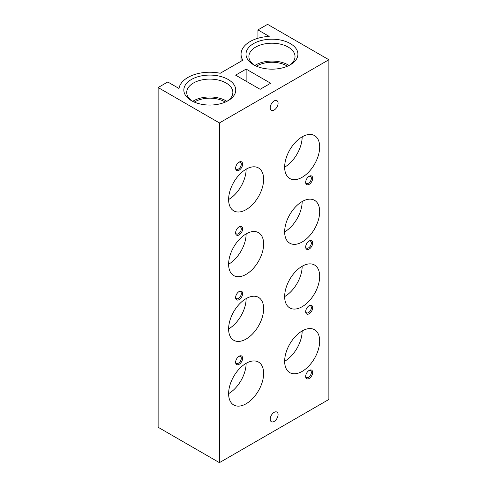 <?xml version="1.0" encoding="UTF-8"?>
<svg xmlns="http://www.w3.org/2000/svg" width="487" height="487" viewBox="0 0 487 487"><rect width="100%" height="100%" fill="white"/><g stroke="black" fill="none" stroke-linecap="round" stroke-linejoin="round"><path stroke-width="0.73" d="M191.434 100.663L191.434 100.663A25.957 14.987 180 0 1 191.434 79.472A25.957 14.987 180 0 1 228.141 79.472A25.957 14.987 180 0 1 228.141 100.663A25.957 14.987 180 0 1 191.434 100.663M192.517 101.253A23.072 13.319 180 0 1 186.716 92.427A23.072 13.319 180 0 1 200.961 80.118A23.072 13.319 180 0 1 226.102 83.003A23.072 13.319 180 0 1 232.859 92.427A23.072 13.319 180 0 1 227.064 101.253M192.694 101.345A23.072 13.319 180 0 1 226.102 100.87A23.072 13.319 180 0 1 226.881 101.345M194.307 102.1A21.002 12.126 180 0 1 224.641 101.716A21.002 12.126 180 0 1 225.268 102.1M253.605 64.771L253.605 64.771A25.957 14.987 180 0 1 253.605 43.58A25.957 14.987 180 0 1 290.313 43.58A25.957 14.987 180 0 1 290.313 64.771A25.957 14.987 180 0 1 253.605 64.771M254.683 65.361A23.072 13.319 180 0 1 248.887 56.529A23.072 13.319 180 0 1 263.126 44.226A23.072 13.319 180 0 1 288.274 47.111A23.072 13.319 180 0 1 295.031 56.529A23.072 13.319 180 0 1 289.229 65.361M254.865 65.453A23.072 13.319 180 0 1 288.274 64.978A23.072 13.319 180 0 1 289.053 65.453M256.479 66.202A21.002 12.126 180 0 1 286.806 65.824A21.002 12.126 180 0 1 287.44 66.202M246.13 363.314A24.764 14.3 120 0 0 229.949 385.138A24.764 14.3 120 0 0 233.742 404.983A24.764 14.3 120 0 0 246.13 403.753A24.764 14.3 120 0 0 262.304 381.93A24.764 14.3 120 0 0 258.512 362.084A24.764 14.3 120 0 0 246.13 363.314A24.764 14.3 120 0 1 228.616 393.642M302.165 330.959A24.764 14.3 120 0 0 285.985 352.783A24.764 14.3 120 0 0 289.783 372.628A24.764 14.3 120 0 0 302.165 371.398A24.764 14.3 120 0 0 318.346 349.575A24.764 14.3 120 0 0 314.547 329.729A24.764 14.3 120 0 0 302.165 330.959A24.764 14.3 120 0 1 284.651 361.293M246.13 298.604A24.764 14.3 120 0 0 229.949 320.428A24.764 14.3 120 0 0 233.742 340.273A24.764 14.3 120 0 0 246.13 339.043A24.764 14.3 120 0 0 262.304 317.22A24.764 14.3 120 0 0 258.512 297.374A24.764 14.3 120 0 0 246.13 298.604A24.764 14.3 120 0 1 228.616 328.938M302.165 266.249A24.764 14.3 120 0 0 285.985 288.073A24.764 14.3 120 0 0 289.783 307.918A24.764 14.3 120 0 0 302.165 306.694A24.764 14.3 120 0 0 318.346 284.871A24.764 14.3 120 0 0 314.547 265.025A24.764 14.3 120 0 0 302.165 266.249A24.764 14.3 120 0 1 284.651 296.583M302.165 201.539A24.764 14.3 120 0 0 285.985 223.363A24.764 14.3 120 0 0 289.783 243.208A24.764 14.3 120 0 0 302.165 241.984A24.764 14.3 120 0 0 318.346 220.161A24.764 14.3 120 0 0 314.547 200.315A24.764 14.3 120 0 0 302.165 201.539A24.764 14.3 120 0 1 284.651 231.873M246.13 233.894A24.764 14.3 120 0 0 229.949 255.718A24.764 14.3 120 0 0 233.742 275.563A24.764 14.3 120 0 0 246.13 274.339A24.764 14.3 120 0 0 262.304 252.516A24.764 14.3 120 0 0 258.512 232.67A24.764 14.3 120 0 0 246.13 233.894A24.764 14.3 120 0 1 228.616 264.228M302.165 136.829A24.764 14.3 120 0 0 285.985 158.659A24.764 14.3 120 0 0 289.783 178.504A24.764 14.3 120 0 0 302.165 177.274A24.764 14.3 120 0 0 318.346 155.45A24.764 14.3 120 0 0 314.547 135.605A24.764 14.3 120 0 0 302.165 136.829A24.764 14.3 120 0 1 284.651 167.163M246.13 169.184A24.764 14.3 120 0 0 229.949 191.007A24.764 14.3 120 0 0 233.742 210.853A24.764 14.3 120 0 0 246.13 209.629A24.764 14.3 120 0 0 262.304 187.805A24.764 14.3 120 0 0 258.512 167.96A24.764 14.3 120 0 0 246.13 169.184A24.764 14.3 120 0 1 228.616 199.518M274.144 412.349A5.57 3.214 120 0 0 270.504 417.262A5.57 3.214 120 0 0 271.362 421.724A5.57 3.214 120 0 0 274.144 421.45A5.57 3.214 120 0 0 277.785 416.537A5.57 3.214 120 0 0 276.933 412.075A5.57 3.214 120 0 0 274.144 412.349M274.144 100.937A5.57 3.214 120 0 0 270.504 105.849A5.57 3.214 120 0 0 271.362 110.312A5.57 3.214 120 0 0 274.144 110.038A5.57 3.214 120 0 0 277.785 105.125A5.57 3.214 120 0 0 276.933 100.663A5.57 3.214 120 0 0 274.144 100.937M235.635 361.89A4.012 2.319 120 0 0 236.451 363.375A4.012 2.319 120 0 0 238.46 363.174A4.012 2.319 120 0 0 241.083 359.637A4.012 2.319 120 0 0 240.468 356.417A4.012 2.319 120 0 0 238.77 356.454M239.123 356.234L239.123 356.234A4.955 2.861 120 0 0 235.617 362.304A4.955 2.861 120 0 0 239.123 364.325A4.955 2.861 120 0 0 242.623 358.255A4.955 2.861 120 0 0 239.123 356.234M305.684 376.043A4.012 2.319 120 0 0 306.5 377.528A4.012 2.319 120 0 0 308.508 377.328A4.012 2.319 120 0 0 311.132 373.791A4.012 2.319 120 0 0 310.517 370.577A4.012 2.319 120 0 0 308.819 370.613M309.172 370.388L309.172 370.388A4.955 2.861 120 0 0 305.666 376.457A4.955 2.861 120 0 0 309.172 378.478A4.955 2.861 120 0 0 312.672 372.415A4.955 2.861 120 0 0 309.172 370.388M235.635 297.18A4.012 2.319 120 0 0 236.451 298.665A4.012 2.319 120 0 0 238.46 298.464A4.012 2.319 120 0 0 241.083 294.927A4.012 2.319 120 0 0 240.468 291.707A4.012 2.319 120 0 0 238.77 291.75M239.123 291.524L239.123 291.524A4.955 2.861 120 0 0 235.617 297.594A4.955 2.861 120 0 0 239.123 299.615A4.955 2.861 120 0 0 242.623 293.545A4.955 2.861 120 0 0 239.123 291.524M305.684 311.333A4.012 2.319 120 0 0 306.5 312.818A4.012 2.319 120 0 0 308.508 312.617A4.012 2.319 120 0 0 311.132 309.081A4.012 2.319 120 0 0 310.517 305.866A4.012 2.319 120 0 0 308.819 305.903M309.172 305.684L309.172 305.684A4.955 2.861 120 0 0 305.666 311.747A4.955 2.861 120 0 0 309.172 313.768A4.955 2.861 120 0 0 312.672 307.705A4.955 2.861 120 0 0 309.172 305.684M305.684 246.623A4.012 2.319 120 0 0 306.5 248.108A4.012 2.319 120 0 0 308.508 247.913A4.012 2.319 120 0 0 311.132 244.377A4.012 2.319 120 0 0 310.517 241.156A4.012 2.319 120 0 0 308.819 241.193M309.172 240.974L309.172 240.974A4.955 2.861 120 0 0 305.666 247.037A4.955 2.861 120 0 0 309.172 249.064A4.955 2.861 120 0 0 312.672 242.995A4.955 2.861 120 0 0 309.172 240.974M235.635 232.469A4.012 2.319 120 0 0 236.451 233.955A4.012 2.319 120 0 0 238.46 233.754A4.012 2.319 120 0 0 241.083 230.217A4.012 2.319 120 0 0 240.468 227.003A4.012 2.319 120 0 0 238.77 227.039M239.123 226.814L239.123 226.814A4.955 2.861 120 0 0 235.617 232.883A4.955 2.861 120 0 0 239.123 234.904A4.955 2.861 120 0 0 242.623 228.841A4.955 2.861 120 0 0 239.123 226.814M235.635 167.759A4.012 2.319 120 0 0 236.451 169.245A4.012 2.319 120 0 0 238.46 169.05A4.012 2.319 120 0 0 241.083 165.507A4.012 2.319 120 0 0 240.468 162.293A4.012 2.319 120 0 0 238.77 162.329M239.123 162.11L239.123 162.11A4.955 2.861 120 0 0 235.617 168.173A4.955 2.861 120 0 0 239.123 170.194A4.955 2.861 120 0 0 242.623 164.131A4.955 2.861 120 0 0 239.123 162.11M305.684 181.919A4.012 2.319 120 0 0 306.5 183.404A4.012 2.319 120 0 0 308.508 183.203A4.012 2.319 120 0 0 311.132 179.666A4.012 2.319 120 0 0 310.517 176.446A4.012 2.319 120 0 0 308.819 176.483M309.172 176.264L309.172 176.264A4.955 2.861 120 0 0 305.666 182.333A4.955 2.861 120 0 0 309.172 184.354A4.955 2.861 120 0 0 312.672 178.285A4.955 2.861 120 0 0 309.172 176.264M246.13 69.087L235.617 75.156L260.137 89.31L270.644 83.247L246.13 69.087L246.13 81.219M257.946 29.908L269.195 36.403A30.906 17.842 0 0 0 241.047 54.179A30.906 17.842 0 0 0 242.861 60.193L220.209 73.269A30.906 17.842 0 0 0 179.003 88.476L167.759 81.98L158.129 87.544L158.129 427.263L219.418 462.65L328.871 399.456L328.871 59.737L267.582 24.35L257.946 29.908L257.946 38.272M158.129 87.544L219.418 122.931L219.418 462.65M219.418 122.931L328.871 59.737M241.047 61.234L241.047 54.179"/></g></svg>
